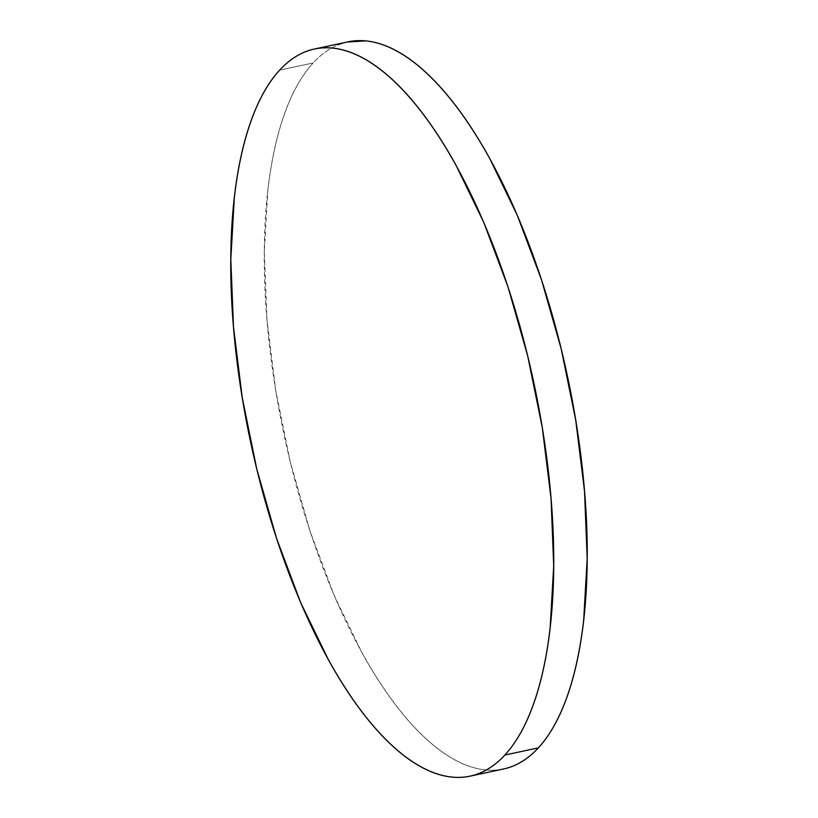 <?xml version="1.0" encoding="UTF-8"?>
<svg xmlns="http://www.w3.org/2000/svg" width="818" height="818" viewBox="0 0 818 818"><rect width="100%" height="100%" fill="white"/><g stroke="black" fill="none" stroke-linecap="round" stroke-linejoin="round"><path stroke-width="0.61" stroke-dasharray="4.09 3.07" d="M347.926 41.851A371.791 144.674 -102.1 0 0 313.151 62.955L279.654 70.123L313.151 62.955A371.791 144.674 -102.1 0 0 295.983 484.133A371.791 144.674 -102.1 0 0 503.571 768.971M513.602 765.832C504.706 769.544 495.34 770.904 485.483 769.932C475.636 768.951 465.503 765.648 455.074 760.024C444.644 754.39 434.133 746.548 423.53 736.486C412.937 726.425 402.446 714.339 392.078 700.228C381.709 686.118 371.658 670.259 361.914 652.641L334.214 595.555L310.022 531.158L290.278 461.925L275.738 390.534L266.965 319.705L264.296 252.169L267.834 190.522C270.042 171.167 273.243 153.375 277.435 137.138C281.627 120.9 286.729 106.544 292.732 94.06C298.744 81.575 305.554 71.207 313.151 62.955C320.748 54.694 328.989 48.712 337.885 45L347.302 41.984M470.074 776.149L470.698 776.016"/><path stroke-width="1.23" d="M470.074 776.149L503.571 768.971A371.791 144.674 -102.1 0 0 538.346 747.877L504.849 755.045L538.346 747.877A371.791 144.674 -102.1 0 0 555.514 326.689A371.791 144.674 -102.1 0 0 347.926 41.851L314.429 49.029A371.791 144.674 77.9 0 1 522.017 333.867A371.791 144.674 77.9 0 1 504.849 755.045A371.791 144.674 77.9 0 1 470.074 776.149A371.791 144.674 77.9 0 1 262.486 491.311A371.791 144.674 77.9 0 1 279.654 70.123A371.791 144.674 77.9 0 1 314.429 49.029M347.302 41.984L366.004 40.9C375.851 41.882 385.994 45.184 396.413 50.808C406.843 56.432 417.354 64.285 427.957 74.346C438.56 84.407 449.041 96.493 459.409 110.604C469.777 124.714 479.829 140.573 489.573 158.191L517.283 215.277L541.465 279.674L561.209 348.897L575.749 420.299L584.522 491.127L587.191 558.663L583.663 620.31C581.445 639.666 578.244 657.457 574.052 673.695C569.87 689.922 564.768 704.288 558.755 716.772C552.743 729.257 545.943 739.625 538.346 747.877C530.739 756.139 522.497 762.12 513.602 765.832M279.654 70.123C287.261 61.861 295.502 55.88 304.398 52.168C313.294 48.456 322.66 47.096 332.517 48.068C342.364 49.049 352.497 52.352 362.926 57.976C373.356 63.61 383.867 71.452 394.47 81.514C405.063 91.575 415.554 103.661 425.922 117.772C436.291 131.882 446.342 147.741 456.086 165.359L483.786 222.445L507.978 286.842L527.722 356.075L542.262 427.466L551.035 498.295L553.704 565.831L550.166 627.478C547.958 646.833 544.757 664.625 540.565 680.862C536.373 697.1 531.271 711.455 525.268 723.94C519.256 736.425 512.446 746.793 504.849 755.045C497.252 763.306 489.011 769.288 480.115 773C471.219 776.711 461.843 778.082 451.996 777.1C442.149 776.118 432.006 772.816 421.587 767.192C411.157 761.568 400.646 753.715 390.043 743.654C379.44 733.593 368.959 721.507 358.591 707.396C348.223 693.286 338.171 677.427 328.427 659.809L300.717 602.723L276.535 538.326L256.791 469.103L242.251 397.701L233.478 326.873L230.809 259.337L234.337 197.69C236.555 178.334 239.756 160.543 243.948 144.305C248.13 128.078 253.232 113.712 259.245 101.227C265.257 88.743 272.057 78.375 279.654 70.123"/></g></svg>
